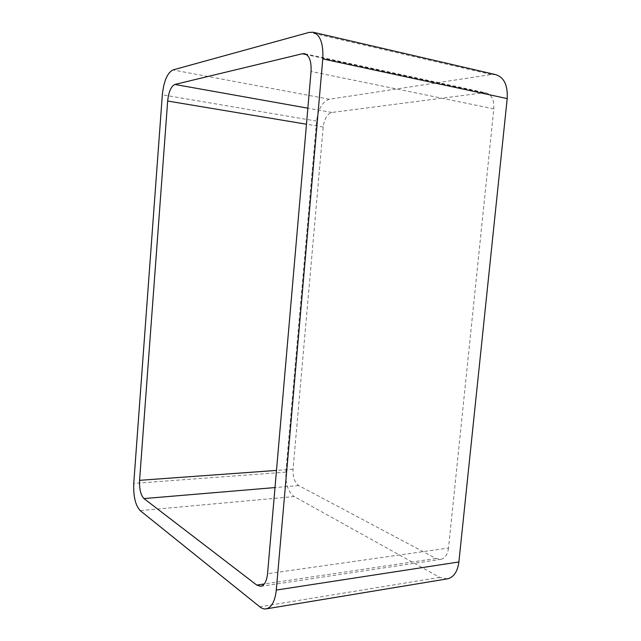 <?xml version="1.0" encoding="UTF-8"?>
<svg xmlns="http://www.w3.org/2000/svg" width="641" height="641" viewBox="0 0 641 641"><rect width="100%" height="100%" fill="white"/><g stroke="black" fill="none" stroke-linecap="round" stroke-linejoin="round"><path stroke-width="0.48" stroke-dasharray="3.21 2.4" d="M447.29 578.879L439.726 577.365L294.179 496.551L140.187 510.613M495.87 74.668L491.327 74.516L329.314 99.243C322.479 101.534 318.224 108.818 316.55 121.093L285.846 472.153C285.405 483.867 288.186 492 294.179 496.551M304.595 53.708L486.182 92.913C491.743 94.724 494.291 100.036 493.81 108.85L448.508 548.031L267.545 573.711M486.182 92.913L483.522 92.817L331.854 112.471C327.239 113.898 324.354 118.753 323.208 127.022L293.057 469.22C292.769 477.144 294.66 482.601 298.738 485.582L435.984 558.471L440.671 559.385C444.99 558.431 447.602 554.649 448.508 548.031M439.726 577.365L259.757 606.787M285.846 472.153L133.753 483.402M316.55 121.093L162.333 94.796M329.314 99.243L172.934 69.925M491.327 74.516L309.226 32.362M493.81 108.85L311.037 71.48M435.984 558.471L264.3 583.975M298.738 485.582L275.005 487.569M293.057 469.22L276.495 470.422M323.208 127.022L306.47 124.226M331.854 112.471L307.856 108.185M483.522 92.817L306.686 54.701M260.751 586.331L440.671 559.385"/><path stroke-width="0.96" d="M276.287 590.065C275.021 601.218 271.656 607.484 266.183 608.862C264.044 609.19 261.905 608.501 259.757 606.787L140.187 510.613C135.411 505.404 133.272 496.342 133.753 483.402L162.333 94.796C163.816 81.135 167.349 72.842 172.934 69.925L309.226 32.362L313.169 32.242L495.87 74.668C504.155 77.457 507.928 85.429 507.199 98.586L458.892 561.957L276.287 590.065L322.776 58.932C323.537 43.796 320.34 34.894 313.169 32.242M266.183 608.862L447.29 578.879C453.676 577.405 457.546 571.764 458.892 561.957M311.037 71.48L267.545 573.711C266.704 581.227 264.437 585.433 260.751 586.331L256.769 585.089L143.969 498.578C140.724 495.164 139.257 489.083 139.578 480.325L167.662 101.03C168.687 91.815 171.083 86.287 174.857 84.452L302.296 53.756L304.595 53.708C309.387 55.438 311.534 61.368 311.037 71.48M507.199 98.586L322.776 58.932M264.3 583.975L256.769 585.089M275.005 487.569L143.969 498.578M276.495 470.422L139.578 480.325M306.47 124.226L167.662 101.03M307.856 108.185L174.857 84.452M306.686 54.701L302.296 53.756"/></g></svg>
